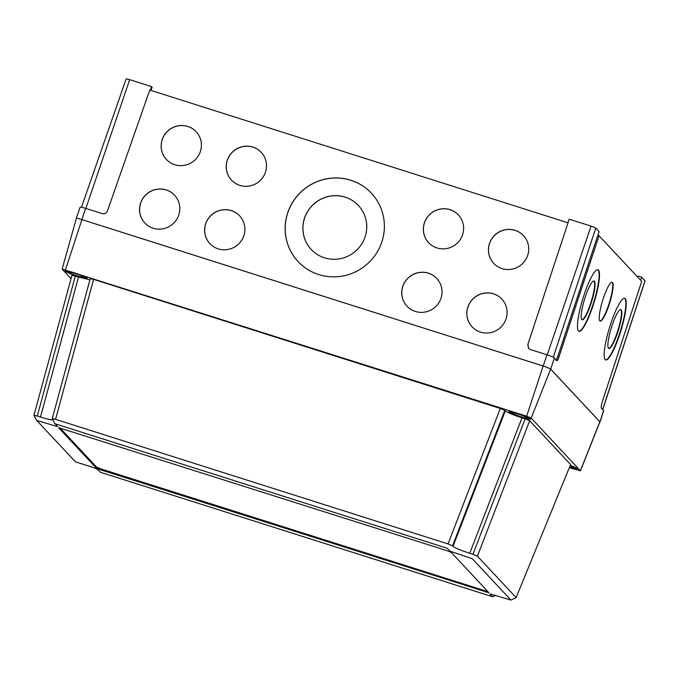 <?xml version="1.0" encoding="UTF-8"?>
<svg xmlns="http://www.w3.org/2000/svg" width="679" height="679" viewBox="0 0 679 679"><rect width="100%" height="100%" fill="white"/><g stroke="black" fill="none" stroke-linecap="round" stroke-linejoin="round"><path stroke-width="1.02" d="M620.64 309.539A20.345 3.726 -72.9 0 1 620.801 309.675A20.345 3.726 -72.9 0 1 617.882 330.503A20.345 3.726 -72.9 0 1 608.69 348.378M621.175 309.785A20.345 3.726 -72.9 0 1 618.094 331.123A20.345 3.726 -72.9 0 1 608.868 348.463A20.345 3.726 -72.9 0 1 608.528 348.242A20.345 3.726 -72.9 0 1 611.609 326.905A20.345 3.726 -72.9 0 1 620.835 309.565A20.345 3.726 -72.9 0 1 621.175 309.785M593.904 280.928A20.345 3.726 -72.9 0 1 594.057 281.064A20.345 3.726 -72.9 0 1 591.137 301.892A20.345 3.726 -72.9 0 1 581.945 319.767M594.431 281.182A20.345 3.726 -72.9 0 1 591.35 302.511A20.345 3.726 -72.9 0 1 582.124 319.851A20.345 3.726 -72.9 0 1 581.784 319.631A20.345 3.726 -72.9 0 1 584.865 298.293A20.345 3.726 -72.9 0 1 594.091 280.962A20.345 3.726 -72.9 0 1 594.431 281.182M625.249 298.65A32.252 5.907 -72.9 0 1 620.36 332.472A32.252 5.907 -72.9 0 1 605.736 359.955A32.252 5.907 -72.9 0 1 605.201 359.607A32.252 5.907 -72.9 0 1 610.082 325.784A32.252 5.907 -72.9 0 1 624.705 298.302A32.252 5.907 -72.9 0 1 625.249 298.65M624.519 298.259A32.252 5.907 -72.9 0 1 624.875 298.531A32.252 5.907 -72.9 0 1 620.148 331.853A32.252 5.907 -72.9 0 1 605.549 359.887M611.957 282.218A20.345 3.726 -72.9 0 1 612.119 282.354A20.345 3.726 -72.9 0 1 609.199 303.182A20.345 3.726 -72.9 0 1 600.007 321.057M612.492 282.472A20.345 3.726 -72.9 0 1 609.411 303.802A20.345 3.726 -72.9 0 1 600.185 321.142A20.345 3.726 -72.9 0 1 599.846 320.921A20.345 3.726 -72.9 0 1 602.927 299.583A20.345 3.726 -72.9 0 1 612.152 282.252A20.345 3.726 -72.9 0 1 612.492 282.472M598.505 270.038A32.252 5.907 -72.9 0 1 593.624 303.861A32.252 5.907 -72.9 0 1 579 331.344A32.252 5.907 -72.9 0 1 578.457 330.996A32.252 5.907 -72.9 0 1 583.346 297.173A32.252 5.907 -72.9 0 1 597.97 269.69A32.252 5.907 -72.9 0 1 598.505 270.038M597.783 269.648A32.252 5.907 -72.9 0 1 598.131 269.928A32.252 5.907 -72.9 0 1 593.412 303.241A32.252 5.907 -72.9 0 1 578.814 331.276M359.183 206.331A32.252 31.506 -41 0 0 345.195 197.173A32.252 31.506 -41 0 0 308.487 210.21A32.252 31.506 -41 0 0 310.507 248.667M345.144 197.114A32.252 31.506 -41 0 0 308.419 210.159A32.252 31.506 -41 0 0 310.473 248.633A32.252 31.506 -41 0 0 324.486 257.816A32.252 31.506 -41 0 0 361.211 244.771A32.252 31.506 -41 0 0 359.149 206.297A32.252 31.506 -41 0 0 345.144 197.114M458.868 215.481A20.345 19.878 -41 0 0 450.058 209.718A20.345 19.878 -41 0 0 426.913 217.934A20.345 19.878 -41 0 0 428.169 242.182M450.007 209.658A20.345 19.878 -41 0 0 426.845 217.883A20.345 19.878 -41 0 0 428.135 242.157A20.345 19.878 -41 0 0 436.979 247.945A20.345 19.878 -41 0 0 460.141 239.712A20.345 19.878 -41 0 0 458.843 215.447A20.345 19.878 -41 0 0 450.007 209.658M437.259 278.984A20.345 19.878 -41 0 0 428.449 273.23A20.345 19.878 -41 0 0 405.295 281.437A20.345 19.878 -41 0 0 406.56 305.694M428.398 273.162A20.345 19.878 -41 0 0 405.227 281.395A20.345 19.878 -41 0 0 406.526 305.66A20.345 19.878 -41 0 0 415.361 311.449A20.345 19.878 -41 0 0 438.532 303.224A20.345 19.878 -41 0 0 437.234 278.959A20.345 19.878 -41 0 0 428.398 273.162M502.35 299.651A20.345 19.878 -41 0 0 493.54 293.888A20.345 19.878 -41 0 0 470.386 302.096A20.345 19.878 -41 0 0 471.642 326.353M493.48 293.82A20.345 19.878 -41 0 0 470.318 302.053A20.345 19.878 -41 0 0 471.616 326.319A20.345 19.878 -41 0 0 480.452 332.116A20.345 19.878 -41 0 0 503.614 323.883A20.345 19.878 -41 0 0 502.316 299.617A20.345 19.878 -41 0 0 493.48 293.82M523.959 236.139A20.345 19.878 -41 0 0 515.149 230.385A20.345 19.878 -41 0 0 491.995 238.592A20.345 19.878 -41 0 0 493.251 262.849M515.089 230.317A20.345 19.878 -41 0 0 491.927 238.55A20.345 19.878 -41 0 0 493.226 262.815A20.345 19.878 -41 0 0 502.061 268.604A20.345 19.878 -41 0 0 525.223 260.38A20.345 19.878 -41 0 0 523.933 236.105A20.345 19.878 -41 0 0 515.089 230.317M261.746 152.911A20.345 19.878 -41 0 0 252.936 147.148A20.345 19.878 -41 0 0 229.782 155.364A20.345 19.878 -41 0 0 231.047 179.612A20.345 19.878 -41 0 0 239.848 185.375A20.345 19.878 -41 0 0 263.019 177.143A20.345 19.878 -41 0 0 261.721 152.877A20.345 19.878 -41 0 0 252.885 147.08A20.345 19.878 -41 0 0 229.714 155.313A20.345 19.878 -41 0 0 231.013 179.579M196.655 132.244A20.345 19.878 -41 0 0 187.845 126.489A20.345 19.878 -41 0 0 164.7 134.697A20.345 19.878 -41 0 0 165.956 158.954M187.794 126.421A20.345 19.878 -41 0 0 164.632 134.654A20.345 19.878 -41 0 0 165.931 158.92A20.345 19.878 -41 0 0 174.766 164.708A20.345 19.878 -41 0 0 197.928 156.484A20.345 19.878 -41 0 0 196.63 132.218A20.345 19.878 -41 0 0 187.794 126.421M175.046 195.756A20.345 19.878 -41 0 0 166.236 189.993A20.345 19.878 -41 0 0 143.091 198.209A20.345 19.878 -41 0 0 144.347 222.457M166.185 189.925A20.345 19.878 -41 0 0 143.023 198.158A20.345 19.878 -41 0 0 144.313 222.423A20.345 19.878 -41 0 0 153.157 228.22A20.345 19.878 -41 0 0 176.319 219.988A20.345 19.878 -41 0 0 175.021 195.722A20.345 19.878 -41 0 0 166.185 189.925M240.137 216.414A20.345 19.878 -41 0 0 231.327 210.651A20.345 19.878 -41 0 0 208.173 218.867A20.345 19.878 -41 0 0 209.429 243.116M231.267 210.592A20.345 19.878 -41 0 0 208.105 218.816A20.345 19.878 -41 0 0 209.404 243.09A20.345 19.878 -41 0 0 218.239 248.879A20.345 19.878 -41 0 0 241.401 240.646A20.345 19.878 -41 0 0 240.111 216.38A20.345 19.878 -41 0 0 231.267 210.592M372.601 194.542A50.119 48.956 -41 0 0 350.865 180.3A50.119 48.956 -41 0 0 293.812 200.56A50.119 48.956 -41 0 0 296.969 260.32M350.805 180.241A50.119 48.956 -41 0 0 293.744 200.509A50.119 48.956 -41 0 0 296.944 260.295A50.119 48.956 -41 0 0 318.706 274.562A50.119 48.956 -41 0 0 375.776 254.286A50.119 48.956 -41 0 0 372.576 194.508A50.119 48.956 -41 0 0 350.805 180.241M637.64 277.066L638.005 276.03L641.655 277.193L645.008 280.775A4.363 0.441 18.7 0 1 645.05 280.877L602.731 409.607M641.655 277.193L640.636 280.266M567.907 222.78L569.172 219.173L591.053 226.124A4.363 0.441 18.7 0 1 595.763 228.085L599.116 231.666L597.893 235.384M126.209 79.036A4.363 0.441 18.7 0 1 126.167 78.934A4.363 0.441 18.7 0 1 129.672 79.664L151.553 86.615L152.113 87.209L151.052 90.451M151.553 86.615L150.356 90.231M555.761 360.26C556.186 360.388 556.78 359.352 557.552 357.146L558.758 357.527C557.985 359.734 557.383 360.77 556.967 360.642L554.404 357.892A6.841 0.687 -161.3 0 0 547.011 354.811L530.24 349.49L528.61 348.454L527.787 344.601L568.051 222.822L149.762 90.044L107.375 211.152C106.365 213.308 104.71 214.157 102.402 213.681L85.63 208.351A6.841 0.687 -161.3 0 0 80.13 207.205L76.235 218.4A6.951 0.704 -161.3 0 0 76.303 218.562L76.303 218.562M527.965 344.805L528.703 348.556M599.854 422.083A6.951 0.704 -161.3 0 0 600.015 421.998L603.716 410.736A6.841 0.687 18.7 0 0 603.639 410.583L601.076 407.833L601.73 403.513L641.68 281.378L599.031 235.749L558.758 357.527M568.051 222.822L527.787 344.601M599.031 235.749L597.826 235.367L557.552 357.146M600.015 421.998A6.951 0.704 -161.3 0 0 599.939 421.837L550.703 369.147A6.951 0.704 -161.3 0 0 543.2 366.015L81.82 219.563A6.951 0.704 -161.3 0 0 76.235 218.4M59.939 427.863L96.613 467.11L100.899 468.9L487.972 591.698M58.717 427.838L96.291 468.043L100.585 469.834L488.905 592.75L451.289 552.451L447.003 550.661L58.767 427.694M75.522 461.873L93.193 467.483L97.479 469.274L100.39 472.253L492.487 596.714L489.941 593.845L510.914 600.058L472.27 558.707L450.109 551.229L447.198 548.25L55.092 423.781L57.647 426.65L36.674 420.437L75.522 461.873M37.294 416.023L33.95 415.327L71.966 275.351L75.318 276.047L37.294 416.023L40.485 417.033C49.244 419.707 53.335 420.454 52.75 419.257L52.92 418.637M55.568 419.342L52.224 418.646L90.239 278.67L93.583 279.366L55.568 419.342L448.055 543.93L500.304 408.469L504.803 410.345L452.554 545.806L448.055 543.93M477.422 556.177L472.932 554.302L525.173 418.85L529.671 420.725L477.422 556.177L516.125 597.588L570.589 464.563L516.125 597.588M510.914 600.066L516.167 597.69M53.115 418.875A15.897 1.604 -161.3 0 0 55.118 419.206M452.554 545.806L453.037 546.323L505.286 410.863C507.544 412.586 513.112 414.911 521.99 417.84L469.741 553.292L472.932 554.302M453.037 546.323C455.142 547.995 460.71 550.321 469.741 553.292M40.485 417.033L78.501 277.057L89.917 279.858M525.173 418.85L521.99 417.84M570.547 464.461L529.671 420.725M78.501 277.057L75.318 276.047M500.304 408.469L93.583 279.366M505.286 410.863L504.803 410.345M530.579 418.892A11.509 1.163 18.7 0 1 530.698 419.155A11.509 1.163 18.7 0 1 520.428 416.906A11.509 1.163 18.7 0 1 509.004 412.043A11.509 1.163 18.7 0 1 508.885 411.78A11.509 1.163 18.7 0 1 519.146 414.029A11.509 1.163 18.7 0 1 530.579 418.892M570.241 465.412A11.509 1.163 18.7 0 1 577.082 468.654A11.509 1.163 18.7 0 1 577.201 468.926A11.509 1.163 18.7 0 1 569.409 467.449M87.048 278.101A11.509 1.163 18.7 0 1 87.167 278.373A11.509 1.163 18.7 0 1 76.905 276.115A11.509 1.163 18.7 0 1 65.473 271.252A11.509 1.163 18.7 0 1 65.354 270.989A11.509 1.163 18.7 0 1 75.624 273.238A11.509 1.163 18.7 0 1 87.048 278.101M569.325 467.661L580.443 470.827L599.905 421.956A6.951 0.704 -161.3 0 0 599.829 421.786L550.627 369.138A6.951 0.704 -161.3 0 0 543.115 366.006L81.921 219.606A6.951 0.704 -161.3 0 0 76.337 218.451L62.12 269.088L71.057 278.704M580.443 470.827L531.19 418.069L526.675 416.185L62.12 269.088M68.825 272.321A7.936 0.806 -161.3 0 0 76.702 275.674A7.936 0.806 -161.3 0 0 83.78 277.227A7.936 0.806 -161.3 0 0 83.704 277.04A7.936 0.806 -161.3 0 0 75.819 273.688A7.936 0.806 -161.3 0 0 68.74 272.135A7.936 0.806 -161.3 0 0 68.825 272.321M66.033 271.43A10.915 1.103 -161.3 0 0 76.871 276.047A10.915 1.103 -161.3 0 0 86.606 278.178A10.915 1.103 -161.3 0 0 86.488 277.923A10.915 1.103 -161.3 0 0 75.658 273.314A10.915 1.103 -161.3 0 0 65.922 271.176A10.915 1.103 -161.3 0 0 66.033 271.43M512.348 413.104A7.936 0.806 -161.3 0 0 520.233 416.465A7.936 0.806 -161.3 0 0 527.311 418.009A7.936 0.806 -161.3 0 0 527.227 417.831A7.936 0.806 -161.3 0 0 519.35 414.479A7.936 0.806 -161.3 0 0 512.272 412.925A7.936 0.806 -161.3 0 0 512.348 413.104M509.564 412.221A10.915 1.103 -161.3 0 0 520.394 416.83A10.915 1.103 -161.3 0 0 530.129 418.968A10.915 1.103 -161.3 0 0 530.019 418.714A10.915 1.103 -161.3 0 0 519.18 414.105A10.915 1.103 -161.3 0 0 509.445 411.966A10.915 1.103 -161.3 0 0 509.564 412.221M569.562 467.084A7.936 0.806 -161.3 0 0 573.814 467.78A7.936 0.806 -161.3 0 0 573.738 467.593A7.936 0.806 -161.3 0 0 570.097 465.769M569.435 467.39A10.915 1.103 -161.3 0 0 576.641 468.731A10.915 1.103 -161.3 0 0 576.522 468.476A10.915 1.103 -161.3 0 0 570.224 465.471M129.672 79.664L85.86 208.428M645.008 280.775L602.655 409.53M591.053 226.124L547.24 354.879M595.763 228.085L553.3 357.213M85.63 208.351L81.82 219.563M547.011 354.811L543.2 366.015M603.639 410.583L599.939 421.837M554.404 357.892L550.703 369.147M96.613 467.11L96.291 468.043M100.899 468.9L100.585 469.834M486.037 591.154L485.714 592.088M531.19 418.069L550.627 369.138M580.401 470.725L599.829 421.786M65.481 269.792L81.921 219.606M526.675 416.185L543.115 366.006M126.167 78.934L81.48 207.239M33.958 415.37L36.674 420.437M492.64 596.748L495.865 595.305M53.166 418.688L52.945 419.52M52.224 418.68L54.948 423.755"/></g></svg>
